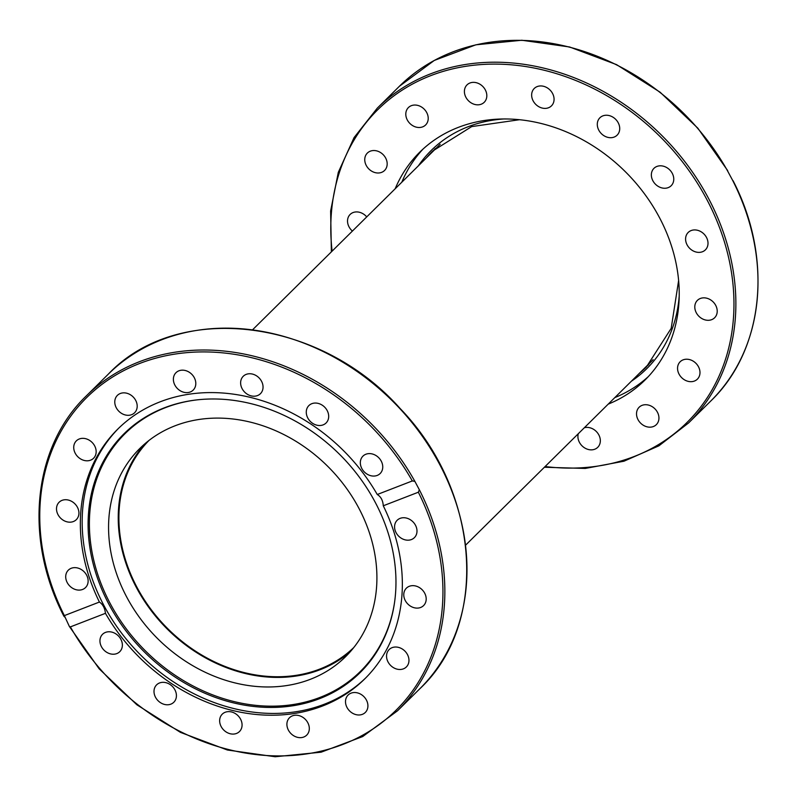 <?xml version="1.0" encoding="UTF-8"?>
<svg xmlns="http://www.w3.org/2000/svg" width="797" height="797" viewBox="0 0 797 797"><rect width="100%" height="100%" fill="white"/><g stroke="black" fill="none" stroke-linecap="round" stroke-linejoin="round"><path stroke-width="1.2" d="M435.321 148.541A151.898 125.637 -134.7 0 0 431.316 153.024M644.325 368.413A151.898 125.637 -134.7 0 0 648.858 364.458M350.331 651.657A146.369 121.054 45.3 0 1 166.334 628.106A146.369 121.054 45.3 0 1 144.825 443.849M358.59 507.699A146.369 121.054 45.3 0 1 345.669 656.598A146.369 121.054 45.3 0 1 156.67 637.66A146.369 121.054 45.3 0 1 139.824 448.462A146.369 121.054 45.3 0 1 358.59 507.699M99.416 602.044C102.833 604.335 104.845 608.091 105.443 613.321L70.375 626.89L69.349 626.432L64.358 615.613L99.416 602.044A175.639 145.263 45.3 0 1 117.846 429.035A175.639 145.263 45.3 0 1 160.137 401.818A175.639 145.263 45.3 0 1 377.26 494.509L412.318 480.94L414.868 481.358L419.332 489.727L418.345 492.217L383.277 505.786C382.929 500.456 380.926 496.7 377.26 494.509M64.527 616.958L64.358 615.613A219.912 181.885 45.3 0 1 139.664 363.472A219.912 181.885 45.3 0 1 412.318 480.94M365.753 677.888A175.639 145.263 45.3 0 1 139.883 654.257A175.639 145.263 45.3 0 1 118.763 428.138M383.277 505.786A175.639 145.263 45.3 0 1 364.847 678.795A175.639 145.263 45.3 0 1 105.443 613.321M220.012 718.007A12.234 10.122 45.3 0 1 222.263 714.152A12.234 10.122 45.3 0 1 236.002 714.012A12.234 10.122 45.3 0 1 241.71 727.691A12.234 10.122 45.3 0 1 239.469 731.546A12.234 10.122 45.3 0 1 225.72 731.696A12.234 10.122 45.3 0 1 220.012 718.007M156.282 685.201A12.234 10.122 45.3 0 1 156.61 684.852A12.234 10.122 45.3 0 1 172.202 686.237A12.234 10.122 45.3 0 1 174.144 701.908A12.234 10.122 45.3 0 1 173.806 702.257A12.234 10.122 45.3 0 1 158.214 700.862A12.234 10.122 45.3 0 1 156.282 685.201M105.503 632.4A12.234 10.122 45.3 0 1 119.719 637.48A12.234 10.122 45.3 0 1 119.759 651.697A12.234 10.122 45.3 0 1 116.81 653.59A12.234 10.122 45.3 0 1 102.594 648.509A12.234 10.122 45.3 0 1 102.554 634.292A12.234 10.122 45.3 0 1 105.503 632.4M407.297 540.177A12.234 10.122 45.3 0 1 395.97 532.456A12.234 10.122 45.3 0 1 397.175 520.262A12.234 10.122 45.3 0 1 404.258 517.741A12.234 10.122 45.3 0 1 415.596 525.462A12.234 10.122 45.3 0 1 414.38 537.656A12.234 10.122 45.3 0 1 407.297 540.177M412.139 607.015A12.234 10.122 45.3 0 1 406.38 588.176A12.234 10.122 45.3 0 1 417.827 586.741A12.234 10.122 45.3 0 1 423.586 605.581A12.234 10.122 45.3 0 1 412.139 607.015M390.968 665.774A12.234 10.122 45.3 0 1 389.155 649.555A12.234 10.122 45.3 0 1 404.537 650.741A12.234 10.122 45.3 0 1 406.35 666.959A12.234 10.122 45.3 0 1 390.968 665.774M287 725.838A12.234 10.122 45.3 0 1 289.5 717.738A12.234 10.122 45.3 0 1 301.206 716.413A12.234 10.122 45.3 0 1 309.216 727.023A12.234 10.122 45.3 0 1 306.706 735.133A12.234 10.122 45.3 0 1 295.01 736.458A12.234 10.122 45.3 0 1 287 725.838M347.024 707.497A12.234 10.122 45.3 0 1 348.11 695.054A12.234 10.122 45.3 0 1 366.391 700.005A12.234 10.122 45.3 0 1 365.315 712.448A12.234 10.122 45.3 0 1 347.024 707.497M78.435 590.089A12.234 10.122 45.3 0 1 67.107 582.368A12.234 10.122 45.3 0 1 68.313 570.174A12.234 10.122 45.3 0 1 75.396 567.653A12.234 10.122 45.3 0 1 86.734 575.374A12.234 10.122 45.3 0 1 85.518 587.568A12.234 10.122 45.3 0 1 78.435 590.089M64.866 521.089A12.234 10.122 45.3 0 1 59.117 502.249A12.234 10.122 45.3 0 1 70.564 500.815A12.234 10.122 45.3 0 1 76.313 519.654A12.234 10.122 45.3 0 1 64.866 521.089M78.166 457.089A12.234 10.122 45.3 0 1 76.343 440.871A12.234 10.122 45.3 0 1 91.725 442.056A12.234 10.122 45.3 0 1 93.548 458.275A12.234 10.122 45.3 0 1 78.166 457.089M116.302 407.825A12.234 10.122 45.3 0 1 117.388 395.382A12.234 10.122 45.3 0 1 135.669 400.333A12.234 10.122 45.3 0 1 134.583 412.776A12.234 10.122 45.3 0 1 116.302 407.825M173.477 380.807A12.234 10.122 45.3 0 1 175.988 372.697A12.234 10.122 45.3 0 1 187.694 371.372A12.234 10.122 45.3 0 1 195.703 381.992A12.234 10.122 45.3 0 1 193.193 390.092A12.234 10.122 45.3 0 1 181.487 391.427A12.234 10.122 45.3 0 1 173.477 380.807M240.993 380.139A12.234 10.122 45.3 0 1 243.234 376.284A12.234 10.122 45.3 0 1 256.983 376.134A12.234 10.122 45.3 0 1 262.681 389.823A12.234 10.122 45.3 0 1 260.44 393.678A12.234 10.122 45.3 0 1 246.691 393.818A12.234 10.122 45.3 0 1 240.993 380.139M308.549 405.922A12.234 10.122 45.3 0 1 308.887 405.573A12.234 10.122 45.3 0 1 324.479 406.968A12.234 10.122 45.3 0 1 326.411 422.629A12.234 10.122 45.3 0 1 326.083 422.978A12.234 10.122 45.3 0 1 310.491 421.593A12.234 10.122 45.3 0 1 308.549 405.922M365.883 454.24A12.234 10.122 45.3 0 1 380.109 459.331A12.234 10.122 45.3 0 1 380.139 473.538A12.234 10.122 45.3 0 1 377.2 475.43A12.234 10.122 45.3 0 1 362.974 470.35A12.234 10.122 45.3 0 1 362.944 456.133A12.234 10.122 45.3 0 1 365.883 454.24M164.401 407.805A167.918 138.877 45.3 0 1 195.215 400.094A167.918 138.877 45.3 0 1 394.645 601.745A167.918 138.877 45.3 0 1 156.83 663.373A167.918 138.877 45.3 0 1 164.401 407.805M394.704 601.317A167.28 138.359 45.3 0 1 157.667 662.108A167.28 138.359 45.3 0 1 165.397 407.665A167.28 138.359 45.3 0 1 195.654 400.044M148.979 440.452A145.632 120.457 -134.7 0 0 166.762 627.677A145.632 120.457 -134.7 0 0 353.778 647.533M440.173 144.327A151.46 125.268 -134.7 0 0 438.091 146.329L252.619 329.749M465.627 545.138L651.099 361.718A151.46 125.268 -134.7 0 0 653.122 359.656M733.051 180.69C773.309 258.178 764.094 349.913 710.725 401.06A221.367 183.091 45.3 0 0 732.473 180.042L727.103 170.07M464.502 93A12.234 10.122 45.3 0 1 467.012 84.89A12.234 10.122 45.3 0 1 478.718 83.565A12.234 10.122 45.3 0 1 486.718 94.185A12.234 10.122 45.3 0 1 484.217 102.295A12.234 10.122 45.3 0 1 472.511 103.62A12.234 10.122 45.3 0 1 464.502 93M532.007 92.332A12.234 10.122 45.3 0 1 534.249 88.477A12.234 10.122 45.3 0 1 547.997 88.328A12.234 10.122 45.3 0 1 553.706 102.016A12.234 10.122 45.3 0 1 551.454 105.871A12.234 10.122 45.3 0 1 537.716 106.011A12.234 10.122 45.3 0 1 532.007 92.332M599.573 118.125A12.234 10.122 45.3 0 1 599.912 117.767A12.234 10.122 45.3 0 1 615.503 119.161A12.234 10.122 45.3 0 1 617.436 134.832A12.234 10.122 45.3 0 1 617.107 135.171A12.234 10.122 45.3 0 1 601.516 133.796A12.234 10.122 45.3 0 1 599.573 118.125M656.907 166.443A12.234 10.122 45.3 0 1 671.124 171.524A12.234 10.122 45.3 0 1 671.164 185.731A12.234 10.122 45.3 0 1 668.215 187.624A12.234 10.122 45.3 0 1 653.998 182.543A12.234 10.122 45.3 0 1 653.958 168.336A12.234 10.122 45.3 0 1 656.907 166.443M695.283 229.935A12.234 10.122 45.3 0 1 706.61 237.655A12.234 10.122 45.3 0 1 705.405 249.85A12.234 10.122 45.3 0 1 698.321 252.37A12.234 10.122 45.3 0 1 686.984 244.649A12.234 10.122 45.3 0 1 688.2 232.455A12.234 10.122 45.3 0 1 695.283 229.935M708.852 298.935A12.234 10.122 45.3 0 1 714.61 317.774A12.234 10.122 45.3 0 1 703.153 319.208A12.234 10.122 45.3 0 1 697.405 300.369A12.234 10.122 45.3 0 1 708.852 298.935M695.552 362.934A12.234 10.122 45.3 0 1 697.375 379.153A12.234 10.122 45.3 0 1 681.993 377.967A12.234 10.122 45.3 0 1 680.17 361.748A12.234 10.122 45.3 0 1 695.552 362.934M657.415 412.198A12.234 10.122 45.3 0 1 656.329 424.642A12.234 10.122 45.3 0 1 638.048 419.69A12.234 10.122 45.3 0 1 639.134 407.247A12.234 10.122 45.3 0 1 657.415 412.198M584.321 427.75A12.234 10.122 45.3 0 1 600.241 439.217A12.234 10.122 45.3 0 1 597.73 447.326A12.234 10.122 45.3 0 1 586.024 448.651A12.234 10.122 45.3 0 1 578.014 438.031A12.234 10.122 45.3 0 1 578.303 433.698M352.404 231.07A12.234 10.122 45.3 0 1 350.132 214.453A12.234 10.122 45.3 0 1 361.579 213.008A12.234 10.122 45.3 0 1 366.73 216.904M369.18 169.283A12.234 10.122 45.3 0 1 367.367 153.064A12.234 10.122 45.3 0 1 382.749 154.249A12.234 10.122 45.3 0 1 384.562 170.468A12.234 10.122 45.3 0 1 369.18 169.283M407.327 120.018A12.234 10.122 45.3 0 1 408.403 107.575A12.234 10.122 45.3 0 1 426.694 112.526A12.234 10.122 45.3 0 1 425.608 124.97A12.234 10.122 45.3 0 1 407.327 120.018M648.26 376.662A160.197 132.501 45.3 0 1 614.816 397.593M401.808 182.204A160.197 132.501 45.3 0 1 423.107 148.989M395.173 188.769A160.197 132.501 45.3 0 1 419.74 152.187A160.197 132.501 45.3 0 1 659.169 217.033A160.197 132.501 45.3 0 1 645.002 380.03A160.197 132.501 45.3 0 1 608.181 404.149M678.616 280.544L671.184 328.364L646.397 366.979A151.898 125.637 45.3 0 1 639.324 373.365M426.315 157.975A151.898 125.637 45.3 0 1 432.781 150.972L471.665 126.603L519.554 119.709M504.033 118.952A153.353 126.833 -134.7 0 0 418.375 165.826M631.383 381.215A153.353 126.833 -134.7 0 0 679.203 296.076M418.345 492.217A219.912 181.885 45.3 0 1 343.039 744.358A219.912 181.885 45.3 0 1 70.375 626.89M69.349 626.432L99.157 668.813L136.875 704.787L180.431 732.363L227.394 750.017L275.184 756.751L321.141 752.189L362.715 736.558L397.593 710.735A221.367 183.091 -134.7 0 0 419.332 489.727M419.71 688.867C489.627 623.633 480.272 491.331 400.154 408.532C319.657 317.913 177.641 300.987 108.392 374.072A221.367 183.091 45.3 0 1 441.448 467.849A221.367 183.091 45.3 0 1 419.71 688.867L397.593 710.735M414.868 481.358A221.367 183.091 -134.7 0 0 86.275 395.94L108.392 374.072M727.651 170.568L697.843 128.187L660.125 92.213L616.569 64.637L569.606 46.983L521.816 40.248L475.859 44.811L434.285 60.442L399.407 86.265A221.367 183.091 45.3 0 1 728.01 171.684M710.725 401.06L688.608 422.928A221.367 183.091 -134.7 0 0 708.164 197.716A221.367 183.091 -134.7 0 0 377.29 108.133L354.067 137.582L338.297 172.351L330.625 210.986L331.373 251.862M332.11 251.145A219.912 181.885 45.3 0 1 468.646 65.882A219.912 181.885 45.3 0 1 706.431 198.742A219.912 181.885 45.3 0 1 545.108 466.524M63.949 616.31C23.691 538.822 32.906 447.087 86.275 395.94M399.407 86.265L377.29 108.133M544.381 467.251L585.257 468.447L623.961 461.214L658.91 445.822L688.608 422.928"/></g></svg>

